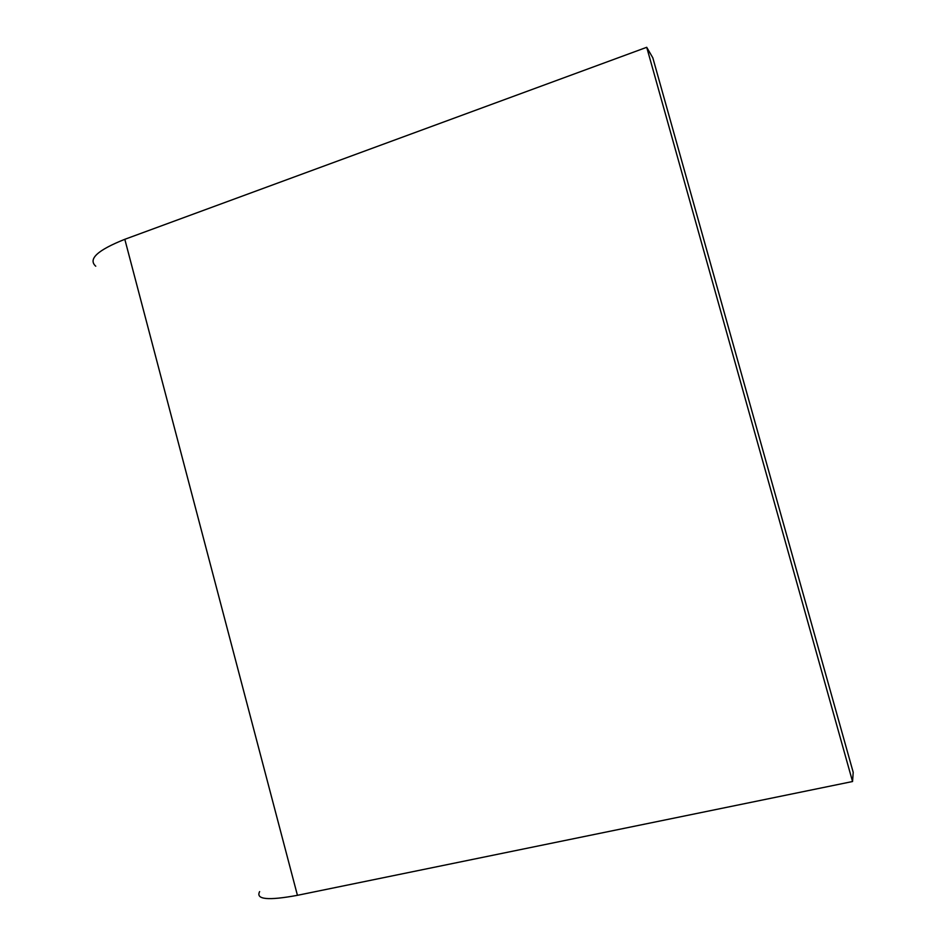 <?xml version="1.0" encoding="UTF-8"?>
<svg xmlns="http://www.w3.org/2000/svg" width="946" height="946" viewBox="0 0 946 946"><rect width="100%" height="100%" fill="white"/><g stroke="black" fill="none" stroke-linecap="round" stroke-linejoin="round"><path stroke-width="1.42" d="M95.747 266.204C87.824 259.145 97.509 250.182 124.813 239.303L646.721 47.3L652.823 57.824L853.209 772.35L852.547 781.526L646.721 47.3M259.63 891.605C255.503 899.504 268.108 900.734 297.434 895.318L852.547 781.526M297.434 895.318L124.813 239.303"/></g></svg>
